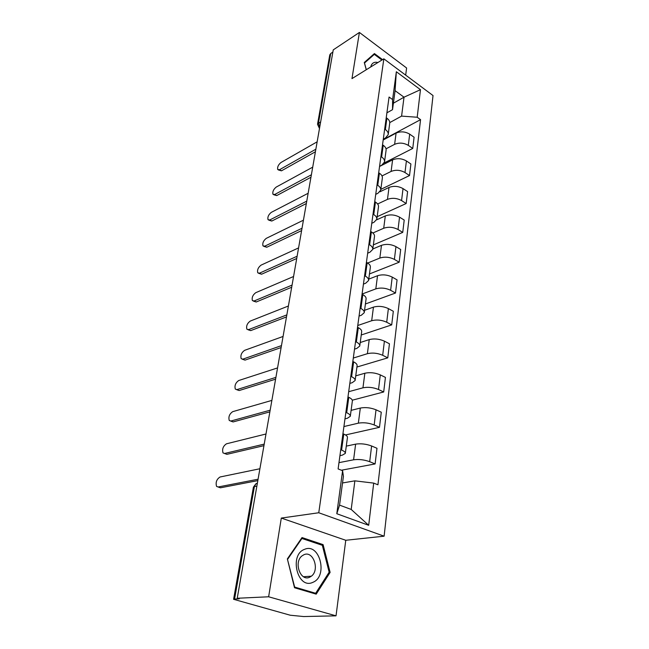 <?xml version="1.0" encoding="UTF-8"?>
<svg xmlns="http://www.w3.org/2000/svg" width="649" height="649" viewBox="0 0 649 649"><rect width="100%" height="100%" fill="white"/><g stroke="black" fill="none" stroke-linecap="round" stroke-linejoin="round"><path stroke-width="0.97" d="M405.682 75.138L406.607 67.999L359.4 32.45L333.253 49.876L237.226 598.264L268.637 596.78L336.028 615.836L345.763 540.276L384.119 536.188L433.021 95.549L383.851 58.832L318.764 512.759L281.301 518.072L268.637 596.78M336.028 615.836L303.659 616.55L290.2 615.211L233.591 599.303L253.418 487.099L254.4 486.572L234.573 599.043L233.591 599.303M359.4 32.45L351.977 78.61L383.851 58.832M329.781 54.922L330.73 53.518L318.464 123.091L319.714 127.18M332.864 52.098L330.73 53.518M234.573 599.043L239.254 598.824L237.226 598.264M338.973 462.648L353.591 459.8C358.832 459.086 364.203 459.711 369.695 461.69L375.114 463.938L376.98 448.281L371.609 445.985C366.166 443.973 360.844 443.356 355.628 444.135L346.29 446.114M345.333 453.213L347.442 437.548C347.621 436.396 346.396 435.244 343.767 434.076L341.585 450.049C344.238 451.185 345.479 452.304 345.309 453.408L342.307 455.16L339.93 455.647M341.585 450.049L340.749 449.7M341.358 470.225L375.114 463.938M343.767 434.076L342.94 433.727M343.921 426.555L358.353 423.164C363.529 422.288 368.802 422.88 374.173 424.949L379.478 427.318L381.279 412.212L376.022 409.803C370.701 407.694 365.46 407.118 360.325 408.059L351.101 410.371M345.868 412.342L346.688 412.707C349.276 413.9 350.484 415.1 350.298 416.309L347.32 418.289L344.976 418.865M345.503 434.952L379.478 427.318M350.33 416.106L352.358 401.025C352.545 399.776 351.352 398.535 348.789 397.318L347.978 396.945M348.691 391.704L362.953 387.818C368.056 386.796 373.24 387.356 378.505 389.505L383.697 391.972L385.433 377.394L380.29 374.887C375.065 372.696 369.922 372.153 364.852 373.24L355.741 375.86M350.801 376.331L351.604 376.704C354.135 377.961 355.311 379.235 355.108 380.549L352.147 382.732L349.835 383.381M352.293 400.198L383.697 391.972M355.141 380.322L357.096 365.793C357.299 364.446 356.139 363.14 353.632 361.866L352.837 361.477M353.307 358.045L367.391 353.697C372.429 352.537 377.523 353.064 382.683 355.287L387.769 357.859L389.449 343.775L384.403 341.163C379.292 338.908 374.23 338.397 369.224 339.614L360.227 342.526M355.563 341.593L356.342 341.982C358.824 343.289 359.96 344.635 359.757 346.039L356.812 348.408L354.524 349.138M356.934 367.026L387.769 357.859M359.789 345.795L361.671 331.793C361.882 330.365 360.763 328.986 358.297 327.664L357.526 327.258M357.761 325.514L371.682 320.736C376.647 319.446 381.661 319.941 386.715 322.237L391.696 324.898L393.326 311.285L388.378 308.591C383.364 306.271 378.391 305.784 373.451 307.131L364.56 310.303M360.154 308.064L360.925 308.47C363.351 309.816 364.454 311.236 364.235 312.713L361.315 315.26L359.059 316.063M361.242 334.989L391.696 324.898M364.276 312.461L366.085 298.962C366.312 297.445 365.217 296.009 362.807 294.638L362.053 294.224M362.077 294.046L375.82 288.878C380.728 287.466 385.652 287.937 390.617 290.29L395.501 293.032L397.066 279.873L392.223 277.099C387.307 274.714 382.407 274.251 377.531 275.72L368.754 279.143M364.592 275.679L365.346 276.101C367.723 277.488 368.794 278.965 368.567 280.53L365.671 283.232L363.44 284.1M365.411 303.983L395.501 293.032M368.608 280.263L370.36 267.234C370.587 265.644 369.524 264.143 367.172 262.74L366.425 262.31M367.659 263.032L379.827 258.067C384.67 256.542 389.522 256.988 394.389 259.397L399.176 262.22L400.693 249.484L395.947 246.636C391.12 244.194 386.301 243.764 381.482 245.338L372.81 248.981M368.875 244.389L369.614 244.819C371.942 246.247 372.988 247.78 372.753 249.411L369.881 252.266L367.675 253.191M369.451 273.959L399.176 262.22M372.794 249.135L374.481 236.561C374.724 234.897 373.694 233.348 371.382 231.904L370.652 231.466M372.883 232.999L383.705 228.253C388.483 226.623 393.262 227.045 398.032 229.511L402.737 232.399L404.205 220.068L399.541 217.155C394.803 214.665 390.057 214.251 385.311 215.93L376.655 219.824M373.029 214.129L373.743 214.576C376.031 216.036 377.053 217.618 376.801 219.313L373.946 222.307L371.772 223.288M373.362 244.884L402.737 232.399M376.842 219.029L378.481 206.877C378.724 205.157 377.718 203.551 375.455 202.074L374.741 201.628M377.637 203.981L387.461 199.389C392.174 197.661 396.88 198.059 401.569 200.573L406.177 203.526L407.604 191.585L403.029 188.608C398.381 186.068 393.708 185.687 389.019 187.447L379.941 191.796M377.037 184.86L377.742 185.306C379.981 186.807 380.979 188.437 380.72 190.189L377.888 193.313L375.739 194.343M377.158 216.693L406.177 203.526M380.76 189.889L382.342 178.15C382.602 176.366 381.62 174.719 379.397 173.21L378.692 172.756M381.993 175.936L391.096 171.425C395.752 169.608 400.384 169.981 404.992 172.545L409.519 175.555L410.898 163.986L406.404 160.944C401.836 158.372 397.237 158.007 392.604 159.857L379.551 166.469M380.922 156.523L381.612 156.985C383.81 158.51 384.776 160.181 384.516 161.999L381.701 165.235L379.576 166.314M380.833 189.362L409.519 175.555M384.557 161.682L386.082 150.333C386.35 148.491 385.392 146.804 383.21 145.271L382.521 144.8M386.025 148.816L394.624 144.329C399.224 142.431 403.783 142.78 408.302 145.376L412.748 148.443L414.086 137.223L409.681 134.14C405.187 131.52 400.66 131.179 396.085 133.11L383.186 139.997M384.679 129.078L385.36 129.549C387.518 131.098 388.459 132.81 388.191 134.676L385.401 138.026L383.299 139.154M384.184 162.964L412.748 148.443M388.232 134.359L389.708 123.375C389.984 121.485 389.051 119.765 386.909 118.199L386.236 117.729M354.865 480.844L373.702 483.107L368.689 525.301L336.799 513.724L342.591 470.712L343.418 476.325L339.557 505.125L351.198 509.441L354.865 480.844L342.526 482.961M393.399 103.207L404.019 97.188L395.079 90.682L392.531 109.665L392.596 99.565L389.067 97.034L338.113 468.927L342.591 470.712M392.596 99.565L396.344 71.739L420.471 89.684L417.193 117.242L401.593 116.106L404.019 97.188L420.471 89.684M373.702 483.107L377.937 484.795L420.56 119.659L417.193 117.242M384.119 536.188L318.764 512.759M345.763 540.276L281.301 518.072M302.02 537.559L287.361 558.911L294.516 587.751L316.201 594.151L330.122 572.394L323.097 544.625L302.02 537.559M382.569 59.635L374.424 53.567L364.276 62.491L366.263 69.751M389.765 122.588L401.593 116.106M392.531 109.665L386.909 112.821M383.243 139.584L420.56 119.659M368.689 525.301L351.198 509.441M336.799 513.724L339.557 505.125M395.079 90.682L396.344 71.739M320.971 544.844L323.097 544.625M328.978 572.475L330.122 572.394M257.831 480.609L220.441 487.805L218.964 487.285M259.908 468.748L220.043 476.991C216.604 479.262 215.444 482.402 216.571 486.401L218.105 486.985L258.067 479.222M263.948 445.652L226.89 454.341L224.603 453.473L264.216 444.119M265.993 433.994L226.477 443.802C223.118 446.074 221.966 449.116 223.021 452.921L224.603 453.473M269.862 411.864L233.129 421.931L230.679 421.079M271.874 400.401L232.699 411.661C229.43 413.94 228.278 416.885 229.267 420.511L230.89 421.031L270.162 410.192M312.899 582.315C328.313 576.393 319.738 542.491 304.632 549.322C288.797 554.611 297.55 589.909 312.899 582.315M309.638 577.229L311.374 576.182C319.998 569.96 313.256 550.352 304 554.692L302.036 555.869C293.445 562.164 300.446 581.845 309.638 577.229M287.718 559.154L301.915 538.475L322.342 545.306L329.14 572.215L315.649 593.283L294.646 587.069L287.426 559.178M301.355 538.54L301.915 538.475M313.597 593.381L315.649 593.283M377.88 62.539L376.501 62.255C373.467 62.069 371.536 63.643 370.725 66.977M366.328 69.711L364.495 63.026L374.327 54.37L381.928 60.032M371.415 56.212L374.327 54.37M275.59 379.178L239.173 390.544L236.634 389.684M277.561 367.91L238.735 380.525C235.538 382.796 234.394 385.668 235.319 389.116L236.974 389.603L275.906 377.377M280.498 351.133L281.122 347.556L245.03 360.114L242.41 359.254M283.069 336.458L244.584 350.346C241.452 352.618 240.325 355.409 241.185 358.702L242.872 359.148L281.463 345.625M286.112 317.061L250.709 330.617L248.007 329.749M288.399 306.003L250.254 321.077C247.196 323.348 246.068 326.058 246.88 329.213L248.599 329.611L286.85 314.887M291.255 287.426L256.217 301.996L253.451 301.128M293.567 276.506L255.755 292.683C252.769 294.954 251.65 297.591 252.404 300.609L254.148 300.966L292.058 285.106M296.423 258.618L261.571 274.219L258.732 273.351M298.572 247.91L261.093 265.117C258.172 267.388 257.061 269.968 257.767 272.848L259.535 273.156L296.95 256.323M301.542 230.622L266.763 247.245L263.867 246.385M303.432 220.181L266.277 238.353C263.413 240.617 262.318 243.132 262.975 245.898L264.768 246.166L301.631 228.456M306.344 203.535L271.809 221.041L268.864 220.189M308.145 193.272L271.314 212.353C268.516 214.616 267.42 217.074 268.037 219.727L269.846 219.938L306.344 201.344M310.944 177.266L276.709 195.584L273.724 194.732M312.713 167.158L276.214 187.082C273.464 189.338 272.385 191.747 272.961 194.294L274.778 194.457L311.025 174.97M315.414 151.761L281.471 170.825L278.453 169.989M317.158 141.806L280.968 162.51C278.283 164.765 277.204 167.118 277.748 169.567L279.581 169.681L315.633 149.335M396.085 133.11L394.624 144.329M392.604 159.857L391.096 171.425M389.019 187.447L387.461 199.389M385.311 215.93L383.705 228.253M381.482 245.338L379.827 258.067M377.531 275.72L375.82 288.878M373.451 307.131L371.682 320.736M369.224 339.614L367.391 353.697M364.852 373.24L362.953 387.818M360.325 408.059L358.353 423.164M355.628 444.135L353.591 459.8M383.21 145.271L381.612 156.985M379.397 173.21L377.742 185.306M375.455 202.074L373.743 214.576M371.382 231.904L369.614 244.819M367.172 262.74L365.346 276.101M362.807 294.638L360.925 308.47M358.297 327.664L356.342 341.982M353.632 361.866L351.604 376.704M348.789 397.318L346.688 412.707M386.909 118.199L385.36 129.549M406.404 160.944L404.992 172.545M403.029 188.608L401.569 200.573M399.541 217.155L398.032 229.511M395.947 246.636L394.389 259.397M392.223 277.099L390.617 290.29M388.378 308.591L386.715 322.237M384.403 341.163L382.683 355.287M380.29 374.887L378.505 389.505M376.022 409.803L374.173 424.949M371.609 445.985L369.695 461.69M409.681 134.14L408.302 145.376M257.393 483.091L255.836 483.854L254.4 486.572L256.866 486.117M320.663 121.785L317.531 124.259L319.478 128.543M253.402 487.164L255.836 483.854L257.304 483.578M218.105 486.985L220.441 487.805M230.89 421.031L233.129 421.931M236.974 389.603L239.173 390.544M242.872 359.148L245.03 360.114M248.599 329.611L250.709 330.617M254.148 300.966L256.217 301.996M259.535 273.156L261.571 274.219M264.768 246.166L266.763 247.245M269.846 219.938L271.809 221.041M274.778 194.457L276.709 195.584M279.581 169.681L281.471 170.825M263.421 448.678L262.756 452.458M269.522 413.819L268.873 417.518M275.419 380.127L274.787 383.77M286.647 316.047L286.031 319.568M291.985 285.544L291.377 289.016M297.161 255.998L296.561 259.43M302.174 227.377L301.574 230.76M307.034 199.624L306.442 202.975M311.747 172.707L311.163 176.033M316.314 146.593L315.738 149.887M317.531 124.259L329.806 54.776M224.538 453.489L225.308 453.781M303.481 576.726L311.374 576.182"/></g></svg>
